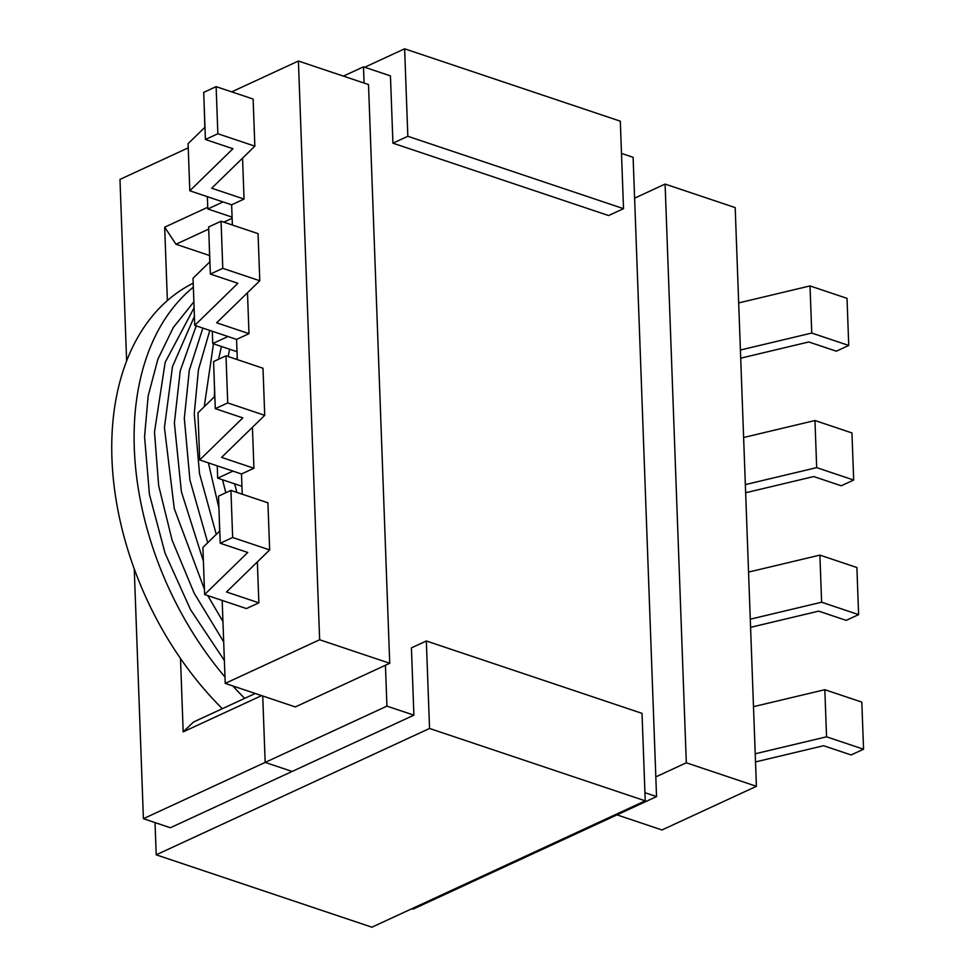 <?xml version="1.0" encoding="UTF-8"?>
<svg xmlns="http://www.w3.org/2000/svg" width="976" height="976" viewBox="0 0 976 976"><rect width="100%" height="100%" fill="white"/><g stroke="black" fill="none" stroke-linecap="round" stroke-linejoin="round"><path stroke-width="1.46" d="M225.212 683.395L319.64 639.756L298.412 61.024L368.513 84.546L389.729 663.277L295.313 706.929L225.212 683.395L222.174 600.435M655.823 776.896L686.311 762.793L665.095 184.074L634.607 198.165M665.095 184.074L735.184 207.595L756.412 786.314L661.984 829.966L617.003 814.875M244.695 698.352A267.814 178.291 -114.8 0 1 232.837 685.957M224.98 677.015A267.814 178.291 -114.8 0 1 193.346 287.176M222.333 708.698A267.814 178.291 -114.8 0 1 193.199 283.186M219.624 531.115L219.075 511.729M217.233 465.845L217.685 478.155L241.95 486.304M214.696 396.537L214.147 377.139M237.022 351.714L212.744 343.564L212.292 331.254M209.206 242.56L209.755 261.946M232.081 217.123L207.815 208.986L207.363 196.676M204.143 104.603L204.826 127.356M756.412 786.314L686.311 762.793M750.581 627.336L818.669 611.135L846.192 620.37L858.612 614.636L856.891 567.52L819.889 555.112L748.555 572.082M858.612 614.636L821.621 602.216L819.889 555.112M821.621 602.216L750.276 619.187M755.509 761.927L823.598 745.725L851.121 754.96L863.553 749.214L861.82 702.11L824.83 689.703L753.484 706.673M863.553 749.214L826.55 736.807L824.83 689.703M826.55 736.807L755.217 753.777M217.685 478.155L232.922 471.115M253.931 468.248L241.499 473.994L199.677 459.952L242.829 417.899L215.293 408.663L227.725 402.917L264.716 415.337L221.576 457.39L253.931 468.248L252.418 427.317M241.499 473.994L242.243 494.198M258.86 602.839L246.44 608.573L204.618 594.543L247.758 552.489L220.234 543.254L232.654 537.508L269.657 549.927L226.505 591.981L258.86 602.839L257.359 561.908M298.412 61.024L231.702 91.866M223.053 201.934L207.815 208.986M242.548 158.149L244.049 199.067L231.629 204.814L189.808 190.784L232.947 148.73L205.424 139.495L217.855 133.749L254.846 146.156L211.707 188.222L244.049 199.067M232.373 225.029L231.629 204.814M247.489 292.727L248.99 333.658L236.57 339.404L194.749 325.374L237.888 283.308L210.365 274.073L222.784 268.339L259.787 280.746L216.635 322.8L248.99 333.658M237.302 359.607L236.57 339.404M319.64 639.756L389.729 663.277M199.677 459.952L197.957 412.848L214.842 396.378M215.293 408.663L213.573 361.559L225.993 355.813L262.995 368.233L264.716 415.337M227.725 402.917L225.993 355.813M204.618 594.543L202.886 547.438L219.783 530.968M220.234 543.254L218.502 496.15L230.934 490.403L267.924 502.811L269.657 549.927M232.654 537.508L230.934 490.403M745.64 492.758L813.728 476.556L841.251 485.792L853.683 480.046L816.68 467.626L745.347 484.608M816.68 467.626L814.96 420.522L851.95 432.941L853.683 480.046M814.96 420.522L743.614 437.504M740.711 358.168L808.799 341.966L836.322 351.201L848.742 345.455L811.751 333.048L740.406 350.018M811.751 333.048L810.019 285.931L847.022 298.351L848.742 345.455M810.019 285.931L738.686 302.914M227.994 336.525L212.744 343.564M209.913 261.788L193.016 278.258L194.749 325.374M222.784 268.339L221.064 221.223L208.632 226.969L210.365 274.073M221.064 221.223L258.054 233.642L259.787 280.746M204.972 127.209L188.075 143.679L189.808 190.784M217.855 133.749L216.123 86.644L203.703 92.391L205.424 139.495M216.123 86.644L253.126 99.052L254.846 146.156M255.248 693.485L193.48 722.033L183.183 731.866L180.499 658.483M167.372 300.559L164.676 227.176L207.754 207.266M188.234 147.852L119.975 179.401L126.624 360.925M385.435 665.266L386.935 706.124L265.167 762.402L292.129 771.455L265.167 762.402L262.739 695.998L265.167 762.402L143.411 818.693L134.249 568.935M183.183 731.866L261.617 695.62M621.492 153.415L633.107 157.307L656.543 796.599L534.787 852.878L533.555 852.463L534.787 852.878L413.019 909.168L411.799 908.754M155.025 822.585L156.209 854.817L429.55 728.462L426.341 640.988L411.421 647.869L413.897 715.164L170.373 827.746L143.411 818.693M232.129 218.282L223.785 222.138M208.718 229.104L175.961 244.244L209.523 255.517M175.961 244.244L164.676 227.176M343.393 76.116L363.487 66.832L364.085 83.07M656.543 796.599L644.929 792.695M413.897 715.164L386.935 706.124M364.719 67.246L404.625 48.8L407.834 136.286L392.925 143.179L390.449 75.884L363.487 66.832M426.341 640.988L642.025 713.358L645.234 800.845L429.55 728.462M392.925 143.179L608.609 215.55L623.518 208.657L407.834 136.286M404.625 48.8L620.309 121.183L623.518 208.657M156.209 854.817L371.893 927.2L645.234 800.845M214.317 396.89L214.537 392.352M218.575 359.241L221.43 346.48M225.81 492.77L222.565 479.789M236.839 359.449L237.217 357.07M228.164 356.545L229.628 349.237M236.912 492.404L234.606 483.84M207.729 542.717L189.917 480.033L184.318 418.362L189.307 370.294L202.862 328.095M216.269 534.384L199.507 473.543L194.248 413.775L198.445 369.733L209.816 330.425M204.228 406.736L213.488 343.82M218.941 508.154L208.4 462.88M223.687 641.842L194.126 593.091L172.081 540.106L158.649 485.536L154.489 432.148L165.151 362.364L194.102 307.806M203.386 561.139L181.39 491.721L174.375 422.962L180.243 370.807L196.225 325.862M204.411 589.175L174.265 508.618L164.432 427.561L172.484 366.61L194.419 316.37M222.943 621.492L207.766 595.604M224.37 660.508L190.54 609.671L165.066 553.209L149.438 494.417L144.558 436.748L148.157 396L157.88 359.18L173.325 327.46L193.882 301.804M254.687 693.741L253.967 693.058"/></g></svg>

